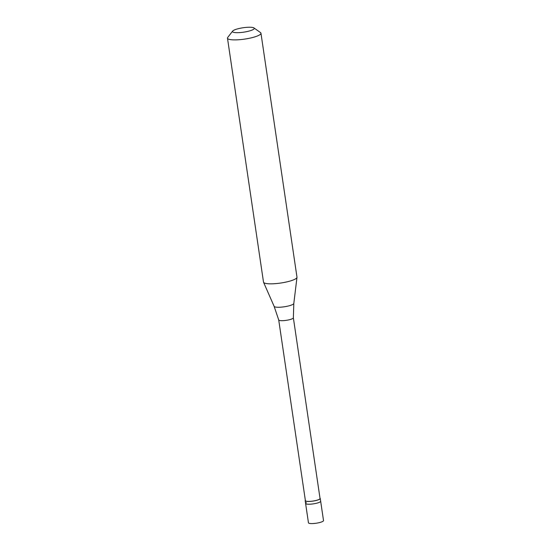 <?xml version="1.0" encoding="UTF-8"?>
<svg xmlns="http://www.w3.org/2000/svg" width="551" height="551" viewBox="0 0 551 551"><rect width="100%" height="100%" fill="white"/><g stroke="black" fill="none" stroke-linecap="round" stroke-linejoin="round"><path stroke-width="0.83" d="M306.39 502.588A7.618 1.543 -8.4 0 0 305.591 503.449L308.457 522.809A7.618 1.543 -8.4 0 0 314.366 523.45A7.618 1.543 -8.4 0 0 322.728 521.439A7.618 1.543 171.6 0 0 323.52 520.585L320.661 501.224A7.618 1.543 171.6 0 1 319.869 502.078A7.618 1.543 -8.4 0 1 311.501 504.089A7.618 1.543 -8.4 0 1 305.591 503.449A7.618 1.543 -8.4 0 0 311.501 504.089A7.618 1.543 -8.4 0 0 319.869 502.078A7.618 1.543 171.6 0 0 320.661 501.224L320.248 498.455A7.618 1.543 171.6 0 1 319.456 499.316A7.618 1.543 -8.4 0 1 311.095 501.32A7.618 1.543 -8.4 0 1 305.185 500.68A7.618 1.543 -8.4 0 1 305.344 500.294M278.71 319.938A7.404 1.501 -8.4 0 0 278.716 319.966L305.399 500.652A7.404 1.501 -8.4 0 0 311.143 501.272A7.404 1.501 -8.4 0 0 319.27 499.323A7.404 1.501 171.6 0 0 320.041 498.49L293.359 317.789A7.404 1.501 171.6 0 1 293.359 317.803A7.404 1.501 171.6 0 1 292.588 318.609A7.404 1.501 -8.4 0 1 284.523 320.551A7.404 1.501 -8.4 0 1 278.716 319.966L274.129 306.349A9.966 2.018 -8.4 0 0 282.098 307.059A9.966 2.018 -8.4 0 0 292.774 304.455A9.966 2.018 171.6 0 0 293.814 303.443L296.982 277.36A16.923 3.43 171.6 0 1 295.219 279.068A16.923 3.43 -8.4 0 1 277.091 283.49A16.923 3.43 -8.4 0 1 263.557 282.291A16.923 3.43 -8.4 0 1 263.502 282.105L227.48 38.171A16.923 3.43 -8.4 0 0 240.615 39.596A16.923 3.43 -8.4 0 0 259.197 35.133A16.923 3.43 171.6 0 0 260.96 33.225A16.923 3.43 171.6 0 0 260.492 32.578L253.949 27.936A10.999 2.232 171.6 0 1 253.109 29.596A10.999 2.232 -8.4 0 1 239.933 32.585A10.999 2.232 -8.4 0 1 232.66 31.076L227.742 37.413A16.923 3.43 -8.4 0 0 227.48 38.171M253.949 27.936A10.999 2.232 171.6 0 0 244.596 27.55A10.999 2.232 171.6 0 0 233.638 30.333A10.999 2.232 -8.4 0 0 232.66 31.076M260.96 33.225L296.982 277.167A16.923 3.43 171.6 0 1 296.982 277.36M305.591 503.449L305.185 500.68M274.129 306.349L263.557 282.291M293.359 317.803L293.814 303.443"/></g></svg>
